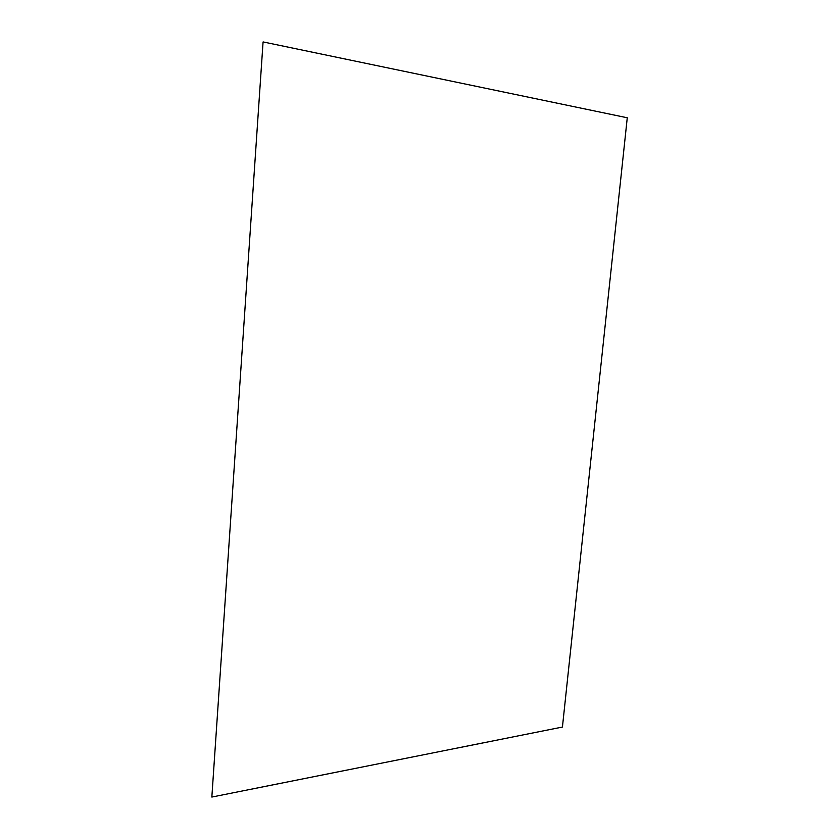 <?xml version="1.0" encoding="UTF-8"?>
<svg xmlns="http://www.w3.org/2000/svg" width="839" height="839" viewBox="0 0 839 839"><rect width="100%" height="100%" fill="white"/><g stroke="black" fill="none" stroke-linecap="round" stroke-linejoin="round"><path stroke-width="1.26" d="M263.205 41.95L627.268 117.775L562.434 727.046L211.848 797.05L263.068 41.981L211.848 797.05"/></g></svg>
